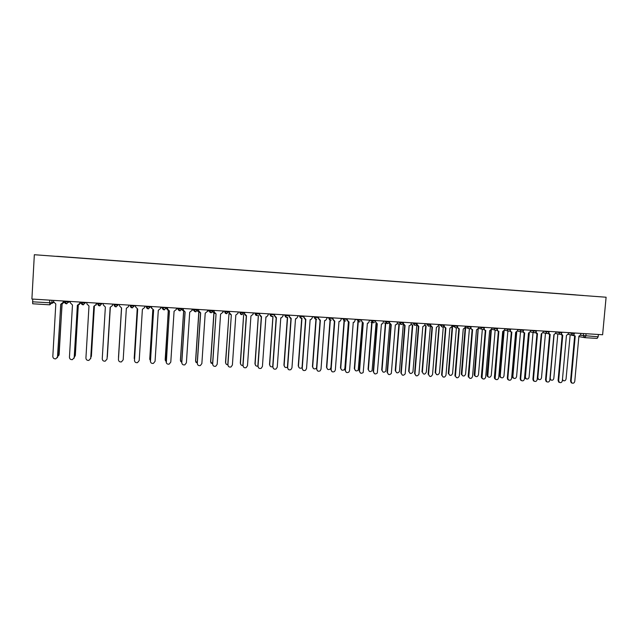 <?xml version="1.0" encoding="UTF-8"?>
<svg xmlns="http://www.w3.org/2000/svg" width="638" height="638" viewBox="0 0 638 638"><rect width="100%" height="100%" fill="white"/><g stroke="black" fill="none" stroke-linecap="round" stroke-linejoin="round"><path stroke-width="0.96" d="M606.1 297.228L34.34 254.721L606.1 297.228L602.615 334.751L31.9 299.031L34.34 254.721M49.652 300.139L49.836 304.812L32.705 303.784L32.634 301.822L51.822 302.891L53.608 301.726M32.785 299.078L32.634 301.822M598.38 334.487L598.165 336.808L597.12 338.419L584.886 337.661M575.867 294.939L583.347 295.498M56.296 256.301L583.355 295.49M56.296 256.293L57.5 256.396M575.843 294.876L57.508 256.324M572.119 383.111L571.249 382.768L570.547 381.022L574.655 335.907L575.237 336.011L571.114 381.181L571.823 382.928C573.299 383.613 574.28 383.087 574.774 381.357L578.897 336.234L580.771 334.583L580.875 333.395M574.535 335.899L573.267 335.014M573.721 334.751L574.655 335.891L571.09 334.854M562.469 379.339L563.147 380.527C564.598 381.197 565.563 380.687 566.05 378.98L570.181 334.735M563.442 380.711L562.389 380.184M561.217 333.929L562.748 335.237L558.657 380.583L559.311 382.29C560.81 383.055 561.815 382.545 562.341 380.758L566.44 335.468L568.322 333.81L568.434 332.613M559.67 382.529L558.744 382.13L558.09 380.431L562.182 335.141M562.062 335.133L560.77 334.208M548.608 333.1L550.171 334.464L546.096 379.985L546.686 381.636C548.209 382.489 549.246 382.002 549.812 380.16L553.888 334.695L555.786 333.028L555.889 331.824M547.117 381.931L546.136 381.476L545.546 379.833L549.613 334.368M549.493 334.36L548.178 333.395M554.103 334.703L550.195 378.214L550.841 379.889C552.317 380.639 553.305 380.136 553.816 378.39L557.819 333.969M551.2 380.12L549.892 379.235M541.734 333.897L537.85 377.624L538.432 379.243C539.923 380.081 540.952 379.594 541.502 377.8L545.474 333.203M538.855 379.53L537.332 377.903M535.912 332.254L537.491 333.682L533.44 379.379L533.958 380.958C535.505 381.923 536.574 381.46 537.18 379.562L541.239 333.913L543.145 332.238L543.257 331.034M534.461 381.333L533.424 380.798L532.905 379.227L536.949 333.586M536.829 333.578L535.489 332.573M523.104 331.393L523.878 332.661L524.715 332.892L520.688 378.773L521.126 380.264C522.689 381.357 523.798 380.918 524.452 378.956L528.495 333.124L530.409 331.449L530.521 330.237M521.717 380.734L520.608 380.104L520.169 378.621L524.189 332.805M524.069 332.789L522.697 331.744M510.209 330.524L510.902 331.8L511.835 332.095L507.832 378.159L508.183 379.53C509.754 380.782 510.902 380.384 511.628 378.342L515.648 332.334L517.577 330.651L517.681 329.439M508.869 380.128L507.681 379.371L507.33 378.007L511.325 332.015M511.205 331.991L509.802 330.899M533.041 332.43L529.085 377.202C528.495 379.06 527.435 379.514 525.919 378.565L525.409 377.018L529.285 333.028M526.422 378.94L525.409 378.414L524.899 376.867L528.75 333.132M516.74 332.079L512.872 376.412L513.303 377.871C514.842 378.948 515.935 378.525 516.581 376.595L520.512 331.656M513.893 378.342L512.808 377.72L512.37 376.268L516.206 332.302M504.108 331.026L500.24 375.806L500.583 377.146C502.13 378.382 503.262 377.991 503.972 375.989L507.888 330.875L508.717 331.178M501.261 377.736L500.104 376.994L499.753 375.654L503.581 331.401M497.209 329.639L497.807 330.907L498.86 331.297L495.136 378.765C496.707 380.208 497.895 379.857 498.709 377.728L502.696 331.537L504.642 329.846L504.746 328.626M495.917 379.514L494.649 378.613L494.386 377.385L498.358 331.218M498.238 331.194L496.811 330.045M491.348 329.846L487.767 376.388C489.314 377.8 490.478 377.465 491.276 375.375L495.144 330.245M488.541 377.122L487.296 376.237L487.041 375.04L490.861 330.404M484.114 328.722L484.577 329.958L485.773 330.492L481.985 377.959C483.532 379.626 484.768 379.339 485.678 377.106L489.641 330.731L491.603 329.033L491.707 327.812M482.862 378.892L481.515 377.808L481.347 376.763L485.295 330.42M485.175 330.388L483.716 329.176M478.213 329.025L474.847 375.591C476.371 377.217 477.583 376.938 478.476 374.753L482.32 329.535M475.717 376.508L474.393 375.439L474.233 374.418L478.053 329.256M470.916 327.78L471.211 328.929L472.591 329.679L468.747 377.114C470.238 379.028 471.506 378.812 472.551 376.476L476.49 329.918L478.46 328.219L478.572 326.991M469.704 378.27L468.204 376.141L472.128 329.615M472 329.575L470.517 328.299M464.998 328.139L465.588 328.251L461.84 374.753C463.316 376.627 464.56 376.42 465.58 374.131L469.401 328.737M462.789 375.886L461.322 373.796L465.142 328.187M457.629 326.768L457.741 327.78L459.304 328.857L455.42 376.221C456.824 378.414 458.124 378.294 459.32 375.846L463.236 329.104L465.222 327.39L469.233 328.729M456.441 377.64L454.958 375.503L458.85 328.793M458.722 328.753L457.207 327.406M465.325 326.162L465.222 327.39M451.696 327.214L452.541 327.446L448.753 373.868C450.133 376.021 451.409 375.902 452.581 373.501L456.385 327.868M449.766 375.264L448.307 373.166L452.111 327.382M444.239 325.627L444.215 326.481L445.906 328.036L442.022 375.288C443.282 377.784 444.606 377.76 445.978 375.208L449.87 328.275L451.871 326.56L451.975 325.324M443.067 377.002L441.6 374.865L445.476 327.972M445.324 327.932L443.801 326.504M439.263 326.624L435.595 372.943C436.839 375.391 438.139 375.367 439.486 372.871L443.274 326.903M443.402 326.879L443.889 326.831M436.631 374.626L435.196 372.536L438.968 326.576M430.514 325.205L432.405 327.198L428.553 374.378C429.661 377.138 430.993 377.202 432.54 374.57L436.4 327.446L438.41 325.723L438.513 324.479M428.553 374.378L428.146 374.227L431.99 327.15M431.814 327.095L430.283 325.579M425.028 325.396L426.128 325.803L422.372 372.042C423.465 374.753 424.764 374.817 426.288 372.233L430.419 326.058M422.372 372.042L421.981 371.898L425.729 325.755M425.554 325.707L424.741 325.388M417.116 323.681L417.061 324.399L418.799 326.361L414.971 373.732C415.936 376.412 417.26 376.572 418.943 374.195L422.819 326.608L424.772 325.284L424.948 323.633M416 375.71L414.572 373.581L418.392 326.313M418.201 326.257L416.662 324.63M411.709 324.606L412.77 324.981L409.038 371.404C409.987 374.027 411.287 374.179 412.945 371.858L416.813 325.228M410.059 373.35L408.663 371.252L412.387 324.933M412.188 324.878L411.327 324.519M403.423 322.286L403.32 323.538L405.074 325.516L401.278 373.078C402.092 375.662 403.399 375.91 405.202 373.836L409.133 325.763L410.896 324.886L411.271 322.772M402.299 375.056L400.903 372.927L404.691 325.468M404.468 325.404L402.937 323.657M398.287 323.809L399.308 324.144L395.6 370.75C396.405 373.278 397.689 373.533 399.452 371.499L403.264 324.67M396.613 372.696L395.241 370.606L398.933 324.104M398.718 324.04L397.929 323.729M389.571 321.416L389.475 322.676L391.246 324.662L387.473 372.425C388.159 374.897 389.443 375.24 391.325 373.445L395.337 324.909L396.884 324.343L397.49 321.911M388.486 374.394L387.114 372.265L390.871 324.622M390.623 324.551L389.108 322.661M384.794 323.027L385.735 323.306L382.05 370.096C382.728 372.52 383.988 372.863 385.831 371.109L389.698 324.12M383.055 372.034L381.707 369.952L385.376 323.267M385.129 323.195L384.443 322.94M375.615 320.539L375.511 321.815L377.297 323.801L373.557 371.755C374.139 374.131 375.391 374.546 377.313 373.007L381.42 324.056L382.776 323.673L383.59 321.042M374.562 373.732L373.214 371.603L376.946 323.761M376.667 323.689L375.511 321.815M371.228 322.254L372.01 322.453M372.05 322.461L368.397 369.442C368.979 371.763 370.207 372.177 372.082 370.67L376.037 323.458M369.386 371.372L368.07 369.29L371.715 322.421M371.436 322.342L370.893 322.166M361.539 319.662L361.435 320.938L363.237 322.932L359.529 371.085C360.031 373.374 361.244 373.852 363.181 372.528L367.4 323.187L368.589 322.924L369.577 320.164M360.51 373.055L359.202 370.933L362.902 322.9M362.599 322.82L361.435 320.938M358.253 321.664L354.64 368.772C355.135 371.013 356.323 371.483 358.221 370.184L362.272 322.732M355.613 370.702L354.329 368.628L357.934 321.584M347.343 318.777L347.247 320.053L349.066 322.062L345.381 370.415C345.82 372.616 347.008 373.142 348.938 372.002L349.568 370.614L353.261 322.318L354.321 322.134L355.454 319.279M346.346 372.369L345.078 370.263L348.747 322.031M344.345 320.898L340.764 368.102C341.194 370.263 342.359 370.782 344.257 369.665L344.871 368.301L348.396 321.935L346.936 319.965L347.032 318.753M341.713 370.016L340.469 367.959L344.049 320.786M333.036 317.876L332.94 319.159L334.775 321.177L331.122 369.737C331.505 371.866 332.661 372.433 334.591 371.452L335.341 369.936L339.001 321.44L339.958 321.305L341.115 319.67L341.21 318.386M332.063 371.675L330.835 369.577L334.479 321.153M334.097 321.05L332.645 319.08L332.741 317.86M330.325 320.116L326.784 367.432C327.158 369.514 328.291 370.08 330.181 369.115L330.915 367.632L334.416 321.137M327.709 369.33L326.504 367.281L330.045 320.037M318.609 316.974L318.514 318.266L320.364 320.292L316.743 369.051C317.086 371.117 318.218 371.723 320.132 370.861L321.002 369.25L324.63 320.555L325.5 320.451L326.76 318.777L326.855 317.493M317.652 370.965L316.48 368.9L320.085 320.268M319.662 320.156L318.242 318.179L318.33 316.958M316.201 319.255L312.684 366.746C313.019 368.772 314.127 369.37 316.001 368.533L316.552 367.911M313.577 368.628L312.429 366.603L315.93 319.239M304.063 316.065L303.967 317.357L305.841 319.391L302.252 368.357C302.556 370.375 303.664 371.005 305.562 370.255L306.535 368.565L310.132 319.654L310.945 319.582L312.277 317.876L312.373 316.584M303.122 370.247L301.997 368.206L305.578 319.375M305.108 319.247L303.712 317.277L303.8 316.049M301.957 318.306L298.472 366.06C298.775 368.038 299.86 368.66 301.718 367.927L302.037 367.655M299.326 367.919L298.233 365.917L301.702 318.346M289.389 315.148L289.301 316.448L291.191 318.49L287.634 367.663C287.913 369.633 288.998 370.287 290.88 369.625L291.957 367.863L295.522 318.753L296.271 318.697L297.683 316.966L297.779 315.666M288.456 369.522L287.403 367.504L290.944 318.474M290.426 318.33L289.062 316.368L289.15 315.132M287.61 317.253L284.149 365.367C284.42 367.297 285.481 367.943 287.331 367.297L287.419 367.241M284.955 367.193L283.926 365.223L287.371 317.349M274.603 314.223L274.507 315.523L276.413 317.58L272.897 366.954C273.152 368.892 274.22 369.561 276.087 368.979L277.251 367.161L280.784 317.844L281.494 317.804L282.961 316.049L283.057 314.749M273.662 368.78L272.681 366.802L276.198 317.565M275.608 317.405L274.292 315.443L274.38 314.207M273 316.312L269.699 364.673C269.914 366.483 270.911 367.169 272.689 366.73M270.456 366.459L269.499 364.529L272.928 316.312M259.682 313.282L259.594 314.598L261.516 316.655L258.031 366.244C258.27 368.142 259.323 368.836 261.181 368.325L262.425 366.459L265.926 316.926L266.596 316.903L268.119 315.132L268.207 313.816M258.741 368.014L257.84 366.1L261.317 316.647M260.663 316.464L259.395 314.518L259.483 313.274M258.406 315.411L255.136 363.971C255.296 365.654 256.213 366.371 257.888 366.14M255.838 365.702L254.953 363.827L258.35 315.403M244.641 312.341L244.553 313.665L246.499 315.73L243.046 365.534C243.269 367.4 244.306 368.11 246.148 367.647L247.472 365.741L250.941 316.009L253.15 314.199L253.238 312.883M243.676 367.233L242.871 365.383L246.316 315.722M245.582 315.507L244.378 313.585L244.466 312.333M243.684 314.502L240.454 363.261C240.574 364.832 241.419 365.574 242.998 365.494M241.084 364.928L240.295 363.118L243.652 314.494M228.484 366.419L227.774 364.665L231.347 314.797L227.925 364.808C228.149 366.659 229.17 367.376 231.004 366.97L232.399 365.024L235.829 315.076L238.054 313.258L238.141 311.934M230.35 314.534L229.225 312.644L229.313 311.384M229.473 311.392L229.385 312.716L231.203 314.789M226.195 364.123L225.509 362.4L228.986 313.585L225.653 362.543C225.724 363.987 226.482 364.745 227.925 364.824L227.774 364.665M213.148 365.582L212.558 363.939L216.067 313.856L212.685 364.083C212.893 365.909 213.905 366.635 215.732 366.268L217.191 364.298L220.589 314.135L222.829 312.309L222.917 310.985M214.974 313.537L213.953 311.687L214.033 310.427M214.177 310.435L214.081 311.767L215.923 313.848M212.653 312.11L214.025 312.66L210.723 361.826L212.558 363.939M211.178 363.293L210.596 361.682L213.897 312.652M198.745 309.47L198.657 310.81L200.659 312.907L197.309 363.349C197.509 365.159 198.522 365.893 200.34 365.566L201.863 363.572L205.213 313.186L207.47 311.352L207.565 310.02M197.668 364.705L197.206 363.205L200.539 312.899M199.439 312.508L198.546 310.73L198.625 309.462M197.333 310.913L198.737 311.711M198.92 312.022L195.675 361.1L197.206 363.205M196.025 362.424L195.571 360.956L198.817 311.862M197.748 311.336L197.309 310.953M183.178 308.497L183.09 309.837L185.116 311.942L181.806 362.615C181.997 364.402 183.002 365.151 184.813 364.856L186.392 362.831L189.709 312.229L191.99 310.395L192.078 309.055M182.061 363.788L181.718 362.464L185.02 311.942M183.744 311.424L183.09 308.489M181.894 309.589L183.178 310.706M183.688 311.384L180.49 360.366L181.806 362.615M180.737 361.515L180.41 360.223L183.6 311.296M182.38 310.275L181.87 309.645M167.483 307.516L167.395 308.864L169.437 310.977L166.167 361.866C166.358 363.644 167.355 364.394 169.166 364.131L170.793 362.089L174.078 311.264L176.367 309.422L176.455 308.074M166.319 362.815L169.365 310.977M167.866 310.267L167.411 307.508M166.406 307.444L167.451 309.613M168.328 310.666L165.186 359.625L166.119 361.547M165.33 360.558L168.265 310.618M166.845 309.135L166.382 307.755M161.733 307.157L162.347 307.763L166.319 307.691M151.653 306.519L151.565 307.875L153.63 310.004L150.401 361.116C150.576 362.878 151.573 363.644 153.383 363.405L155.066 361.339L158.304 310.291L160.617 308.441L160.696 307.093M150.456 361.786L153.575 310.004M151.565 307.875L151.597 306.519M150.911 306.479L151.605 308.409M152.849 309.861L149.755 358.883L150.385 360.55M149.81 359.545L152.801 309.837M135.679 305.522L135.591 306.878L137.68 309.023L134.49 360.358C134.666 362.105 135.655 362.878 137.465 362.663L139.196 360.582L142.394 309.31L144.722 307.452L144.81 306.096M134.49 360.717L137.648 309.015M135.591 306.878L135.655 305.522M135.288 305.498L135.591 307.006M137.242 308.975L134.514 359.417M134.195 358.476L137.21 308.967M119.569 304.517L119.481 305.881L121.587 308.026L118.437 359.593L121.587 308.026M119.481 305.881L119.521 305.195M118.445 359.441L118.437 359.593C118.612 361.331 119.601 362.113 121.411 361.921L123.182 359.816L126.348 308.321L128.693 306.455L128.772 305.092M118.485 357.384L121.499 308.018L118.532 357.958M103.316 303.497L103.228 304.868L105.358 307.03L102.247 358.819C102.423 360.558 103.412 361.339 105.222 361.164L107.04 359.05L110.159 307.325L107.032 359.138M110.159 307.325L112.519 305.442L112.607 304.079L112.503 305.626M107.136 357.631L110.326 307.333L107.328 356.921M112.551 305.028L112.679 304.581M86.92 302.468L86.84 303.847L88.985 306.017L85.923 358.038C86.09 359.768 87.079 360.558 88.889 360.406L90.748 358.269L93.826 306.312L96.242 304.366L96.003 305.187M96.322 303.058L96.242 304.366M93.866 306.32L90.684 358.7M96.29 303.058L96.21 304.43M90.835 357.424L91.409 356.06L94.36 306.32M96.178 304.661L96.769 303.09M96.801 303.09L96.553 304.151M94.392 306.312L91.338 356.483M70.371 301.439L70.292 302.819L72.469 304.996L69.446 357.256C69.614 358.979 70.603 359.776 72.413 359.641L74.319 357.487L77.35 305.299L79.814 303.337L79.279 304.573M79.886 302.029L79.814 303.337M77.413 305.299L74.144 358.229M79.83 302.029L79.75 303.409M74.407 356.977L75.34 355.286L78.259 305.227M79.614 304.007L80.675 302.077M80.731 302.085L80.197 303.536M78.314 305.211L75.172 356.012M53.688 300.394L53.608 301.782L55.801 303.967L52.818 356.459C52.994 358.181 53.983 358.979 55.801 358.859L57.739 356.698L60.73 304.27L63.234 302.308L62.42 303.792M63.306 300.992L63.234 302.308M60.817 304.278L57.436 357.703M63.226 300.984L63.146 302.372M57.843 356.411L59.135 354.505L62.022 304.055M62.979 303.17L64.446 301.064L64.558 301.67L66.44 301.854L68.713 301.886L69.319 301.367M64.462 301.646L63.72 302.771M62.101 304.007L58.84 355.494M68.745 301.335L66.735 303.8L64.422 301.63M81.114 302.109L81.082 302.659L83.123 302.891L85.332 302.922L85.739 302.396M85.364 302.372L83.379 304.828L81.082 302.667M97.63 303.138L97.59 303.688L99.656 303.927L101.801 303.951L102.024 303.417M101.833 303.401L99.887 305.849L97.59 303.696M116.036 304.948L118.134 304.972L115.925 306.862L113.963 304.709L116.036 304.948M118.166 304.43L118.134 304.972M132.281 305.961L134.323 305.985L132.13 307.867L130.184 305.722L132.281 305.961M134.355 305.442L134.323 305.985M148.375 306.966L150.369 306.982L148.191 308.856L146.262 306.726L148.375 306.966M150.401 306.447L150.369 306.982M177.356 308.13L180.155 308.951L182.037 308.959L182.077 308.425M195.842 309.924L197.676 309.94L195.547 311.791L193.681 309.685L195.842 309.924M197.708 309.406L197.676 309.94M208.211 310.06L211.393 310.897L213.172 310.905L213.212 310.379M223.444 311.017L226.809 311.862L228.54 311.862L228.579 311.336M238.548 311.966L242.097 312.811L243.78 312.819L243.812 312.293M253.525 312.899L257.25 313.76L258.884 313.76L258.924 313.234M268.375 313.832L272.282 314.701L273.869 314.694L273.901 314.175M283.105 314.749L287.18 315.627L288.719 315.627L288.759 315.108M297.779 315.682L301.957 316.552L303.457 316.544L303.489 316.025M312.373 316.623L316.615 317.469L318.059 317.453L318.099 316.942M326.847 317.557L331.146 318.37L332.55 318.362L332.589 317.852M341.21 318.474L345.557 319.271L346.92 319.255L346.96 318.745M355.446 319.375L359.856 320.164L361.172 320.148L361.212 319.638M369.569 320.276L374.027 321.05L375.303 321.034L375.343 320.523M383.582 321.161L388.087 321.927L389.324 321.903L389.363 321.4M397.482 322.046L402.036 322.796L403.232 322.772L403.272 322.27M411.263 322.916L415.872 323.665L417.021 323.633L417.061 323.139M424.94 323.785L429.589 324.519L430.706 324.487L430.746 323.992M438.505 324.638L443.203 325.372L444.279 325.34L444.327 324.846M451.959 325.484L456.704 326.209L457.757 326.185L457.797 325.683M465.309 326.329L470.102 327.047L471.131 327.023L471.171 326.52M478.556 327.166L483.389 327.876L484.394 327.852L484.433 327.358M491.691 327.988L496.571 328.698L497.552 328.674L497.592 328.179M504.73 328.809L509.658 329.519L510.607 329.487L510.655 328.993M517.665 329.623L522.634 330.325L523.567 330.301L523.607 329.806M530.505 330.436L535.505 331.13L536.414 331.106L536.462 330.612M543.241 331.234L548.281 331.927L549.174 331.904L549.214 331.409M555.873 332.031L560.962 332.717L561.831 332.693L561.871 332.199M568.418 332.813L573.538 333.507L574.383 333.483L574.431 332.988M51.973 300.283L51.822 302.891L49.836 304.812M580.548 335.325L598.165 336.808M583.555 333.562L583.347 335.795L584.839 337.661L585.859 336.051L586.075 333.714M113.995 304.166L113.963 304.709M130.08 305.211L130.184 305.722L130.216 305.179M145.974 306.168L146.262 306.726L146.301 306.184M162.243 307.189L164.11 309.845L166.271 307.987M178.042 308.178L179.9 310.818L182.037 308.975M192.851 309.103L193.681 309.685L193.713 309.159M209.248 310.132L211.058 312.748L213.172 310.929M224.648 311.089L226.442 313.705L228.54 311.894M239.92 312.046L241.698 314.646L243.78 312.843M255.064 312.995L257.313 315.547C255.982 315.635 255.256 314.973 255.136 313.553L255.176 313.003M270.073 313.936L271.82 316.512L272.346 316.472C271.006 316.584 270.273 315.922 270.145 314.486L270.185 313.944M284.963 314.869L286.685 317.429L287.26 317.381C285.904 317.525 285.162 316.863 285.026 315.411L285.066 314.877M299.724 315.794L301.431 318.346L302.053 318.274C300.681 318.458 299.924 317.812 299.78 316.328L299.82 315.802M314.367 316.711L316.057 319.247L316.735 319.159C315.339 319.391 314.566 318.745 314.414 317.245L314.454 316.711M328.889 317.62L330.556 320.148L331.313 320.037C329.886 320.316 329.096 319.686 328.929 318.147L328.969 317.62M343.284 318.522L344.943 321.042L345.78 320.882C344.329 321.249 343.507 320.635 343.316 319.048L343.356 318.522M357.567 319.415L359.202 321.919L360.159 321.712C358.668 322.174 357.806 321.584 357.591 319.933L357.631 319.415M371.731 320.3L373.35 322.796L374.45 322.501C372.911 323.107 372.01 322.549 371.739 320.818L371.779 320.3M385.783 321.177L387.386 323.665L388.654 323.227C387.075 324.04 386.11 323.53 385.783 321.688L385.823 321.185M399.715 322.054L401.302 324.527M416.813 324.367C415.234 325.906 414.134 325.587 413.512 323.418L415.107 325.38M430.674 324.71C429.254 326.8 428.106 326.648 427.213 324.271L428.808 326.225M440.85 324.622L440.802 325.332L442.389 327.071M454.336 325.468L454.376 326.696L455.867 327.908M467.726 326.305L467.925 327.908C469.345 329.184 470.413 328.913 471.123 327.079M481.004 327.142L481.371 328.977L482.503 329.551M494.171 327.964L494.689 329.95L495.662 330.364M507.242 328.785L507.88 330.867C509.252 331.489 510.161 331.042 510.607 329.551M520.209 329.591L520.935 331.736L521.669 331.975M533.081 330.396L533.87 332.581L534.516 332.773M545.849 331.202L546.694 333.403L547.276 333.562M558.513 331.991L559.925 334.344M571.082 332.781L572.485 335.125M222.853 311.958L223.268 312.03M207.509 310.858L208.339 311.097M192.038 309.613L193.282 310.164M176.455 308.122L178.042 309.215M161.103 307.117L162.371 308.194M145.647 306.144L146.405 306.998M84.543 303.369L86.146 302.42M68.625 302.34L70.044 301.415M52.061 303.345L53.68 302.42M578.865 336.617L584.839 337.661L597.12 338.419M572.063 335.452L571.01 334.846M571.114 381.181L570.547 381.022M558.657 380.583L558.09 380.431M546.096 379.985L545.546 379.833M537.363 377.481L537.85 377.624M533.44 379.379L532.905 379.227M520.688 378.773L520.169 378.621M507.832 378.159L507.33 378.007M524.899 376.867L525.409 377.018M512.37 376.268L512.872 376.412M499.753 375.654L500.24 375.806M494.873 377.544L494.386 377.385M487.041 375.04L487.512 375.192M481.818 376.922L481.347 376.763M474.233 374.418L474.68 374.57M468.659 376.292L468.204 376.141M461.322 373.796L461.76 373.948M455.396 375.662L454.958 375.503M448.307 373.166L448.729 373.318M442.03 375.024L441.6 374.865M435.196 372.536L435.602 372.688M414.971 373.732L414.572 373.581M568.195 334.36L572.015 335.014C573.275 335.301 574.064 334.806 574.383 333.53M399.747 322.054L399.707 322.557C400.146 324.543 401.174 324.981 402.785 323.865M240.04 312.054L240 312.604C240.119 314.016 240.837 314.686 242.161 314.622M224.775 311.097L224.736 311.655C224.855 313.051 225.565 313.729 226.881 313.681M209.376 310.14L209.344 310.698C209.455 312.086 210.165 312.764 211.473 312.732M193.848 309.167L193.808 309.725C193.92 311.113 194.63 311.799 195.938 311.775M178.185 308.186L178.146 308.752C178.257 310.132 178.959 310.818 180.267 310.81M162.379 307.197L162.347 307.763C162.451 309.143 163.161 309.829 164.468 309.837M146.437 306.2L146.405 306.774C146.509 308.146 147.219 308.84 148.534 308.856M130.359 305.187L130.319 305.769C130.431 307.141 131.141 307.835 132.457 307.859M114.138 304.174L114.098 304.757C114.21 306.128 114.92 306.83 116.244 306.854M97.766 303.154L97.734 303.736C97.837 305.108 98.555 305.809 99.887 305.849M81.257 302.117L81.217 302.707C81.329 304.079 82.047 304.781 83.379 304.828M64.59 301.072L64.558 301.67C64.669 303.042 65.395 303.752 66.735 303.8M555.658 333.562L559.406 334.216C560.682 334.543 561.488 334.057 561.823 332.749M543.034 332.757L546.694 333.403C547.994 333.778 548.816 333.299 549.166 331.959M530.306 331.935L533.87 332.581C535.194 333.02 536.04 332.542 536.414 331.162M517.482 331.098L520.935 331.736C522.283 332.254 523.16 331.792 523.559 330.356M504.562 330.245L507.88 330.867M491.555 329.352L494.689 329.95C496.101 330.723 497.05 330.317 497.544 328.729M478.436 328.403L481.371 328.977C482.799 329.958 483.803 329.599 484.386 327.908M451.903 326.185L454.376 326.696C455.715 328.395 456.84 328.243 457.757 326.241M438.481 324.846L440.802 325.332C441.903 327.557 443.067 327.581 444.279 325.404M49.541 304.82L32.705 303.784M571.823 382.928L571.249 382.768M562.596 380.376L563.147 380.527M562.118 335.102L561.552 335.006M559.311 382.29L558.744 382.13M549.485 334.304L548.935 334.208M546.686 381.636L546.136 381.476M550.299 379.738L550.841 379.889M537.906 379.084L538.432 379.243M536.741 333.491L536.199 333.395M533.958 380.958L533.424 380.798M523.878 332.661L523.359 332.558M521.126 380.264L520.608 380.104M510.902 331.8L510.4 331.704M508.183 379.53L507.681 379.371M525.409 378.414L525.919 378.565M512.808 377.72L513.303 377.871M500.104 376.994L500.583 377.146M497.807 330.907L497.313 330.811M495.136 378.765L494.649 378.613M487.296 376.237L487.767 376.388M484.577 329.958L484.098 329.87M481.985 377.959L481.515 377.808M474.393 375.439L474.847 375.591M471.211 328.929L470.748 328.841M468.747 377.114L468.292 376.954M461.402 374.602L461.84 374.753M457.741 327.78L457.294 327.685M455.42 376.221L454.982 376.061M448.331 373.716L448.753 373.868M442.022 375.288L441.6 375.128M435.188 372.791L435.595 372.943"/></g></svg>
